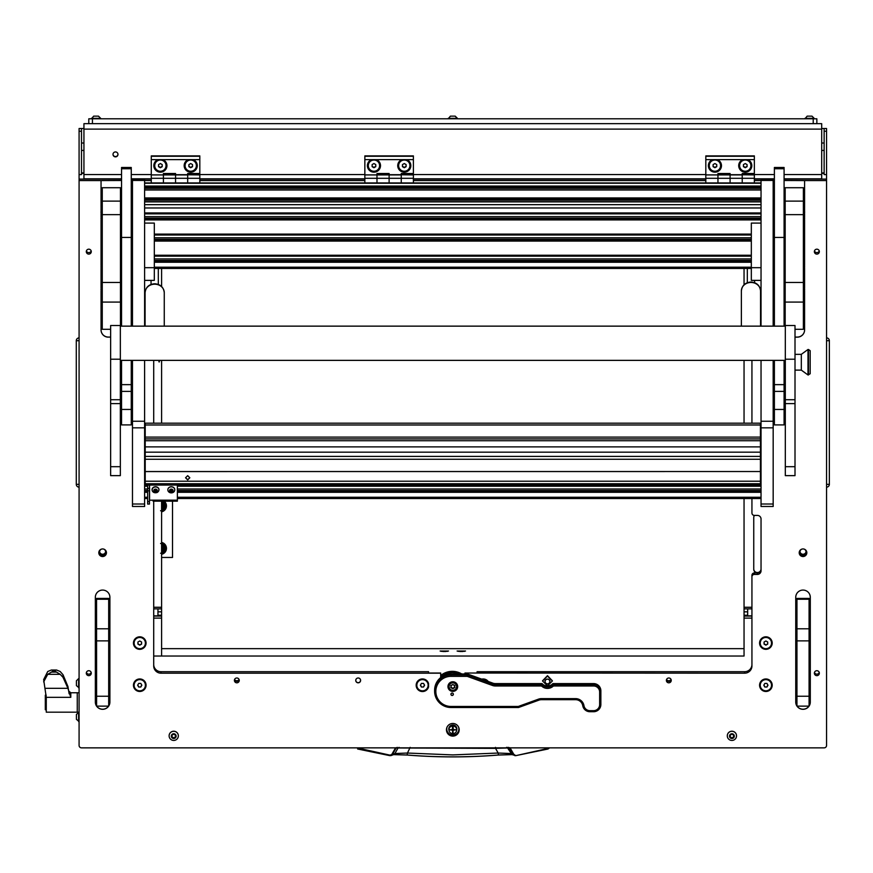 <?xml version="1.0" encoding="UTF-8"?>
<svg xmlns="http://www.w3.org/2000/svg" width="873" height="873" viewBox="0 0 873 873"><rect width="100%" height="100%" fill="white"/><g stroke="black" fill="none" stroke-linecap="round" stroke-linejoin="round"><path stroke-width="1.31" d="M115.487 156.867A2.488 2.466 180 0 0 117.975 154.401A2.488 2.466 180 0 0 115.487 151.935A2.488 2.466 180 0 0 112.999 154.401A2.488 2.466 180 0 0 115.487 156.867M112.999 154.248A2.488 2.466 180 0 0 115.487 156.573A2.488 2.466 180 0 0 117.964 154.248M821.7 128.517L826.556 128.517L826.556 179.107L784.085 179.107M824.134 128.517L824.134 174.6L826.556 174.6M784.085 174.556L821.7 174.556L821.7 129.106L83.939 129.106L83.939 174.556L121.554 174.556M83.939 129.106L83.939 123.66L821.7 123.66L821.7 129.106M83.939 128.517L79.083 128.517L81.505 128.517L81.505 174.6L79.083 174.6L79.083 128.517M121.554 179.107L79.083 179.107L79.083 174.6M81.505 172.789L83.939 173.083M81.505 173.301A4.856 0.589 0 0 0 83.939 173.389M821.7 173.083L824.134 172.789M821.7 173.389A4.856 0.589 0 0 0 824.134 173.301M821.7 174.556L821.7 179.107M83.939 179.107L83.939 174.556M826.556 486.752L826.556 338.288M826.556 484.351L829.35 484.351A2.794 2.794 0 0 1 826.982 487.112A2.794 2.794 0 0 0 829.35 484.351L829.35 340.688A2.794 2.794 179.8 0 0 826.982 337.927M79.083 338.288L79.083 486.752M79.083 484.351L76.289 484.351A2.794 2.794 -0.2 0 0 78.668 487.112A2.794 2.794 0 0 1 76.289 484.351L76.289 340.688A2.794 2.794 0 0 1 78.668 337.927M172.516 501.167L172.516 557.465L161.592 557.465M161.592 543.857A4.671 4.671 0 0 1 161.592 552.871M161.592 553.067A4.856 4.856 0 0 0 164.495 550.95L163.186 553.22L160.567 553.22M164.681 550.634A4.856 4.856 0 0 0 164.681 546.094L165.99 548.364L164.495 550.95M160.567 543.508L163.186 543.508L164.681 546.094M164.495 545.778A4.856 4.856 0 0 0 161.592 543.661M161.592 550.557A2.51 2.51 0 0 0 161.592 546.171M161.592 545.581A3.034 3.034 0 0 1 161.592 551.147M161.592 553.689A5.456 5.456 0 0 0 162.88 553.22M163.338 552.958A5.456 5.456 0 0 0 165.837 548.626M161.592 542.417A6.067 6.067 0 0 1 161.592 554.311M165.837 548.102A5.456 5.456 0 0 0 163.338 543.77M162.88 543.508A5.456 5.456 0 0 0 161.592 543.039M88.795 123.66L88.795 118.804L92.429 118.804L92.429 123.66M813.21 123.66L813.21 118.804L816.855 118.804L816.855 123.66M813.21 118.804L92.429 118.804M508.435 747.364L513.237 754.479L510.716 753.53L498.177 753.039L495.526 748.368L398.055 747.975L394.923 753.53L389.991 755.145L356.762 747.855M495.482 747.364L495.526 748.368L507.584 747.975L512.069 754.632L498.461 755.036L498.177 753.039L452.825 754.905L407.462 753.039L407.167 755.014C437.602 757.469 468.037 757.469 498.483 755.014L511.818 754.534M395.567 747.855L391.879 754.261M511.884 754.567L515.757 755.658L513.237 754.479L513.761 754.261L510.072 747.855M549.554 747.855L548.004 749.001L549.554 747.855M548.877 747.855L548.004 749.001L515.757 755.658L513.761 754.261M357.635 749.001L389.882 755.658L357.777 748.488M389.882 755.658L392.403 754.479L396.156 747.975L395.622 747.757M399.103 747.364L398.055 747.975L396.156 747.975L397.204 747.364M506.536 747.364L510.018 747.757M393.821 754.534L407.178 755.036L393.57 754.632L394.923 753.53L407.462 753.039L410.157 747.364M98.005 116.142L93.673 116.142L91.458 118.804M98.191 116.142L93.673 116.142M98.474 116.142L100.679 118.346L91.458 118.346M43.65 681.878L47.731 674.327L53.962 670.562L51.354 670.028L47.731 671.512L43.65 679.598L46.269 697.331L46.269 712.182L77.261 712.182L77.261 692.758L77.261 712.182L79.083 712.182M69.131 693.795L67.93 686.505L63.009 674.72L60.204 671.512L56.581 670.028L53.962 670.551L60.204 674.327L63.009 677.317L67.93 688.317L70.789 697.331L46.269 697.331M51.354 670.028L56.581 670.028L51.354 670.028M47.731 674.327L60.204 674.327M49.772 674.327L58.644 674.327M46.269 709.749L45.309 709.749L45.309 695.192L46.193 695.192M78.625 721.535L78.625 712.313L76.409 714.518L76.409 719.33L79.083 721.535M78.625 687.804L78.625 678.594L76.409 680.798L76.409 685.6L79.083 687.815M811.497 116.142L807.165 116.142L804.961 118.804M811.683 116.142L807.165 116.142M811.977 116.142L814.182 118.346L804.961 118.346M454.746 116.142L450.413 116.142L448.209 118.804M454.942 116.142L450.413 116.142M457.43 118.804L455.226 116.142L457.43 118.346L448.209 118.346M161.592 511.218A5.456 5.456 0 0 0 162.88 510.749M163.338 510.487A5.456 5.456 0 0 0 165.837 506.154M164.179 501.167A6.067 6.067 0 0 1 161.592 511.84M165.837 505.631A5.456 5.456 0 0 0 163.338 501.298M161.592 501.386A4.671 4.671 0 0 1 161.592 510.41M161.592 510.596A4.856 4.856 0 0 0 164.495 508.479L163.186 510.749L160.567 510.749M164.681 508.162A4.856 4.856 0 0 0 164.681 503.623L165.99 505.893L164.495 508.479M163.186 501.037L164.681 503.623M164.495 503.306A4.856 4.856 0 0 0 161.592 501.189M161.592 508.086A2.51 2.51 0 0 0 161.592 503.699M161.592 503.11A3.034 3.034 0 0 1 161.592 508.675M103.265 548.997A3.034 3.012 0 0 1 102.621 554.955A3.034 3.012 0 0 1 101.977 548.997M99.609 551.605A3.034 3.012 180 0 0 105.633 551.605M803.662 548.997A3.034 3.012 0 0 1 803.018 554.955A3.034 3.012 0 0 1 802.374 548.997M800.006 551.605A3.034 3.012 180 0 0 806.03 551.605M799.199 552.74A3.819 3.798 180 0 0 803.018 556.538A3.819 3.798 180 0 0 806.838 552.74A3.819 3.798 180 0 0 803.018 548.942A3.819 3.798 180 0 0 799.199 552.74M799.21 552.369A3.819 3.798 180 0 0 806.827 552.369M98.802 552.74A3.819 3.798 180 0 0 102.621 556.538A3.819 3.798 180 0 0 106.441 552.74A3.819 3.798 180 0 0 102.621 548.942A3.819 3.798 180 0 0 98.802 552.74M98.824 552.369A3.819 3.798 180 0 0 106.43 552.369M446.452 729.784A6.373 6.318 180 0 0 452.825 736.103A6.373 6.318 180 0 0 459.187 729.784A6.373 6.318 180 0 0 452.825 723.466A6.373 6.318 180 0 0 446.452 729.784M446.463 729.337A6.373 6.318 180 0 0 452.825 735.219A6.373 6.318 180 0 0 459.176 729.337M86.307 251.642A2.488 2.466 180 0 0 88.795 254.108A2.488 2.466 180 0 0 91.272 251.642A2.488 2.466 180 0 0 88.795 249.176A2.488 2.466 180 0 0 86.307 251.642M91.163 250.9A2.488 2.466 0 0 1 86.416 250.9M86.307 673.181A2.488 2.466 180 0 0 88.795 675.647A2.488 2.466 180 0 0 91.272 673.181A2.488 2.466 180 0 0 88.795 670.704A2.488 2.466 180 0 0 86.307 673.181M91.163 672.439A2.488 2.466 0 0 1 86.416 672.439M814.367 673.181A2.488 2.466 180 0 0 816.855 675.647A2.488 2.466 180 0 0 819.343 673.181A2.488 2.466 180 0 0 816.855 670.704A2.488 2.466 180 0 0 814.367 673.181M819.223 672.439A2.488 2.466 0 0 1 814.476 672.439M814.367 251.642A2.488 2.466 180 0 0 816.855 254.108A2.488 2.466 180 0 0 819.343 251.642A2.488 2.466 180 0 0 816.855 249.176A2.488 2.466 180 0 0 814.367 251.642M819.223 250.9A2.488 2.466 0 0 1 814.476 250.9M355.748 680.405A2.423 2.412 180 0 0 358.17 682.817A2.423 2.412 180 0 0 360.604 680.405A2.423 2.412 180 0 0 358.17 677.994A2.423 2.412 180 0 0 355.748 680.405M234.401 680.405A2.423 2.412 180 0 0 236.834 682.817A2.423 2.412 180 0 0 239.257 680.405A2.423 2.412 180 0 0 236.834 677.994A2.423 2.412 180 0 0 234.401 680.405M234.521 679.663A2.423 2.412 180 0 0 239.137 679.663M666.383 680.405A2.423 2.412 180 0 0 668.816 682.817A2.423 2.412 180 0 0 671.239 680.405A2.423 2.412 180 0 0 668.816 677.994A2.423 2.412 180 0 0 666.383 680.405M666.503 679.663A2.423 2.412 180 0 0 671.119 679.663M133.449 643.074A6.307 6.264 180 0 0 139.756 649.326A6.307 6.264 180 0 0 146.064 643.074A6.307 6.264 180 0 0 139.756 636.81A6.307 6.264 180 0 0 133.449 643.074M759.575 643.074A6.307 6.264 180 0 0 765.883 649.326A6.307 6.264 180 0 0 772.201 643.074A6.307 6.264 180 0 0 765.883 636.81A6.307 6.264 180 0 0 759.575 643.074M416.17 685.218A6.307 6.264 180 0 0 428.61 686.745A24.258 24.084 180 0 1 428.556 685.218L428.556 683.526A6.307 6.264 180 0 0 416.17 685.218M133.449 685.218A6.307 6.264 180 0 0 139.756 691.481A6.307 6.264 180 0 0 146.064 685.218A6.307 6.264 180 0 0 139.756 678.954A6.307 6.264 180 0 0 133.449 685.218M759.575 685.218A6.307 6.264 180 0 0 765.883 691.481A6.307 6.264 180 0 0 772.201 685.218A6.307 6.264 180 0 0 765.883 678.954A6.307 6.264 180 0 0 759.575 685.218M744.647 673.181L744.647 671.697L477.084 671.697L477.084 673.028L464.96 673.028L744.647 673.181A7.279 7.224 0 0 0 751.937 665.957L751.937 575.351A2.423 2.412 0 0 1 754.359 572.939L757.393 572.939A3.645 3.612 180 0 0 761.038 569.327L761.038 519.02A3.645 3.612 180 0 0 757.393 515.408L754.359 515.408A2.423 2.412 180 0 1 751.937 512.997L751.937 498.505M153.713 664.473A7.279 7.224 180 0 0 160.992 671.697L428.556 671.697L428.556 673.028L440.69 673.028L440.69 677.59M744.647 671.697A7.279 7.224 180 0 0 751.937 664.473M774.384 179.107L754.359 179.107L774.384 179.107M705.821 179.107L413.387 179.107L705.821 179.107M364.849 179.107L199.819 179.107L364.849 179.107M151.28 179.107L131.256 179.107L151.28 179.107M754.359 572.939L754.359 574.423L757.393 574.423A3.645 3.612 180 0 0 761.038 570.8L761.038 568.923A3.645 3.612 180 0 1 757.393 572.535A3.645 3.612 180 0 1 753.748 568.923M809.085 706.082A7.279 7.224 0 0 0 810.297 702.088L810.297 597.307A7.279 7.224 0 0 0 803.018 590.072A7.279 7.224 0 0 0 795.74 597.307L795.74 702.088A7.279 7.224 0 0 0 796.951 706.082M809.042 706.137A7.279 7.224 0 0 1 796.994 706.137M108.689 706.082A7.279 7.224 0 0 0 109.9 702.088L109.9 597.307A7.279 7.224 0 0 0 102.621 590.072A7.279 7.224 0 0 0 95.343 597.307L95.343 702.088A7.279 7.224 0 0 0 96.554 706.082M108.645 706.137A7.279 7.224 0 0 1 96.597 706.137L96.554 598.42L108.689 598.42L108.689 599.249L96.554 599.249M488.214 681.475A6.307 6.264 180 0 0 481.71 679.129M131.256 219.941A6.788 6.733 0 0 1 132.478 222.724M132.478 284.172A6.788 6.733 0 0 1 131.256 286.955M101.05 329.841A7.279 7.224 180 0 0 108.328 337.065L110.631 337.153M108.328 337.153A7.279 7.224 0 0 1 101.05 329.929L101.05 290.709M79.083 179.107L79.083 180.58L101.05 180.58L101.05 207.894M101.05 210.273L101.05 211.157M101.05 213.536L101.05 217.53M101.05 219.909L101.05 265.708M101.05 268.076L101.05 288.341M79.083 180.58L79.083 745.444A2.423 2.412 180 0 0 81.505 747.855L824.134 747.855A2.423 2.412 180 0 0 826.556 745.444L826.556 179.107M804.6 207.894L804.6 180.58L826.556 180.58M795.008 337.153L797.311 337.153A7.279 7.224 0 0 0 804.6 329.929L804.6 290.709M804.6 288.341L804.6 268.076M804.6 265.708L804.6 219.909M804.6 217.53L804.6 213.536M804.6 211.157L804.6 210.273M131.256 180.58L132.478 180.58M144.612 180.58L151.28 180.58M199.819 180.58L364.849 180.58M413.387 180.58L705.821 180.58M754.359 180.58L761.038 180.58M773.172 180.58L774.384 180.58M754.359 574.423A2.423 2.412 180 0 0 751.937 576.824M464.96 673.181L464.96 673.956M160.992 671.697L160.992 673.181L440.69 673.181M160.992 673.181A7.279 7.224 0 0 1 153.713 665.957L153.713 501.167M153.713 360.363L153.713 423.187M751.937 423.187L751.937 360.363M804.6 180.58L784.085 180.493M121.554 180.493L101.05 180.58M95.343 597.307L95.343 701.99A7.279 7.224 180 0 0 96.554 705.984M96.663 706.137A7.279 7.224 180 0 0 108.59 706.137M108.689 705.984A7.279 7.224 180 0 0 109.9 701.99M108.328 337.065L110.631 337.065M121.554 289.181L120.463 289.181M795.008 337.065L797.311 337.065A7.279 7.224 180 0 0 804.6 329.841M795.74 597.307L795.74 701.99A7.279 7.224 180 0 0 796.951 705.984M797.06 706.137A7.279 7.224 180 0 0 808.976 706.137M809.085 705.984A7.279 7.224 180 0 0 810.297 701.99M120.463 288.843L121.554 288.843M131.256 285.471A6.089 6.035 180 0 0 131.888 282.808L131.888 223.794A6.089 6.035 180 0 0 131.256 221.131M131.256 221.207A6.046 6.002 0 0 1 131.845 223.794L131.845 282.808A6.046 6.002 0 0 1 131.256 285.395M121.554 288.81L120.463 288.81M121.554 288.592L120.463 288.592M235.557 680.984A2.728 2.706 180 0 0 238.1 680.984M234.564 679.543A2.728 2.706 180 0 0 239.093 679.543M667.539 680.984A2.728 2.706 180 0 0 670.082 680.984M666.546 679.543A2.728 2.706 180 0 0 671.075 679.543M465.527 651.018L457.103 651.018L465.527 651.018M448.536 651.018L440.112 651.018L448.536 651.018M744.047 648.65L161.592 648.65M751.937 618.106L744.047 618.106L744.047 656.038L153.713 656.038L161.592 656.038L161.592 618.106L153.713 618.106M744.047 618.106L744.047 616.076L751.937 616.076M751.937 608.852L744.047 608.852L744.047 616.076M744.047 608.852L744.047 607.27L751.937 607.27M744.047 268.447L744.047 284.773M744.047 360.363L744.047 423.187M744.047 498.505L744.047 607.27M754.458 515.408A3.645 3.612 180 0 0 753.748 517.536L753.748 569.327A3.645 3.612 180 0 0 757.393 572.939A3.645 3.612 180 0 0 761.038 569.327M747.681 608.852L747.681 615.858L751.937 615.858M153.713 607.27L161.592 607.27L161.592 501.167M161.592 423.187L161.592 360.363M161.592 286.508L161.592 268.447M161.592 607.27L161.592 608.852L153.713 608.852M153.713 616.076L161.592 616.076L161.592 608.852M161.592 616.076L161.592 618.106M153.713 615.858L157.958 615.858L157.958 608.852M157.904 159.639A6.548 6.504 180 0 0 160.381 172.167A6.548 6.504 180 0 0 162.858 159.639L151.28 159.639L151.28 155.896L199.819 155.896L199.819 159.639L188.241 159.639A6.548 6.504 180 0 0 190.718 172.167A6.548 6.504 180 0 0 193.195 159.639M151.28 182.948L151.28 178.299L163.415 178.299L163.415 182.948L163.415 173.498L175.549 173.498L175.549 174.698L187.684 174.698L187.684 173.498L199.819 173.498L199.819 159.639M151.28 178.299L151.28 174.916L163.415 174.916L163.415 178.299L187.684 178.299L187.684 182.948L187.684 174.698L199.819 174.731M151.28 174.916L187.684 174.916L187.684 178.299L199.819 178.299L199.819 182.948M151.28 174.698L151.28 159.639M175.549 182.948L175.549 174.916L175.549 182.948M188.241 159.639L162.858 159.639M151.28 156.267L199.819 156.267M199.819 174.916L187.684 174.775L199.819 174.916L199.819 178.299M163.415 174.775L175.549 174.916L163.415 174.775M458.576 727.078A6.067 6.024 0 0 1 452.825 735.001A6.067 6.024 0 0 1 446.758 728.977L446.758 728.879A6.067 6.024 0 0 1 446.965 727.285M458.892 728.977L458.892 728.879A6.067 6.024 0 0 0 458.674 727.285M448.962 730.232A4.059 4.038 0 0 1 452.825 724.95A4.059 4.038 0 0 1 456.688 730.232M456.885 728.879A4.059 4.038 0 0 1 456.699 729.97M448.94 729.97A4.059 4.038 0 0 1 448.755 728.879M446.758 728.977A6.067 6.024 0 0 1 447.063 727.078M452.825 732.971L453.185 730.199L455.979 729.839L453.185 729.479L453.185 727.067L452.454 727.067L452.454 729.479L449.66 729.839L452.454 730.199L452.825 732.971M452.454 732.512L453.185 732.512M456.699 729.763A3.885 3.852 180 0 0 452.825 725.834A3.885 3.852 180 0 0 448.94 729.763M452.825 733.691A3.885 3.852 180 0 0 456.699 729.839A3.885 3.852 180 0 0 452.825 725.987A3.885 3.852 180 0 0 448.94 729.839A3.885 3.852 180 0 0 452.825 733.691M449.671 729.795L452.454 730.199M453.185 730.199L455.968 729.795M452.825 691.405A4.856 4.812 180 0 0 457.67 686.582A4.856 4.812 180 0 0 452.825 681.769A4.856 4.812 180 0 0 447.969 686.582A4.856 4.812 180 0 0 452.825 691.405M447.98 686.287A4.856 4.812 180 0 0 452.825 690.805A4.856 4.812 180 0 0 457.67 686.287M452.149 695.465A1.211 1.2 180 0 0 453.36 694.264A1.211 1.2 180 0 0 452.149 693.053A1.211 1.2 180 0 0 450.926 694.264A1.211 1.2 180 0 0 452.149 695.465M552.893 683.592L593.575 683.592A7.279 7.224 0 0 1 600.864 690.816L600.864 704.5A7.279 7.224 0 0 1 593.575 711.724L589.941 711.724A7.279 7.224 0 0 1 582.76 705.7A7.279 7.224 180 0 0 575.58 699.688L541.467 699.688A7.279 7.224 180 0 0 538.979 700.124L518.518 707.512L451.003 707.512A16.38 16.26 0 0 1 434.623 691.252A16.38 16.26 0 0 1 451.003 674.993L467.404 674.993L492.874 684.192A7.279 7.224 180 0 0 495.362 684.628L542.046 684.628L542.046 683.592A7.279 7.224 180 0 0 552.893 683.592L552.893 684.628L593.575 684.628A7.279 7.224 0 0 1 600.864 691.853L599.642 692.005A6.067 6.024 180 0 0 593.575 685.982L553.417 685.982A8.49 8.435 0 0 1 541.522 685.982L495.362 685.982A8.49 8.435 0 0 1 492.459 685.469L467.197 676.346L451.003 676.346A15.168 15.059 180 0 0 435.834 691.405A15.168 15.059 180 0 0 451.003 706.453L518.3 706.453L538.565 699.131A8.49 8.435 0 0 1 541.467 698.629L575.58 698.629A8.49 8.435 0 0 1 583.961 705.657A6.067 6.024 180 0 0 589.941 710.666L593.575 710.666A6.067 6.024 180 0 0 599.642 704.653L599.642 692.005M541.522 685.982L542.046 684.628A7.279 7.224 180 0 0 552.893 684.628L553.417 685.982M451.003 676.346L451.003 673.956L467.404 673.956L467.197 676.346M467.404 673.956L492.874 683.155A7.279 7.224 180 0 0 495.362 683.592L542.046 683.592M451.003 673.956A16.38 16.26 180 0 0 434.623 690.216L434.623 691.252M518.518 707.512L518.3 706.453M712.444 159.639A6.548 6.504 180 0 0 714.922 172.167A6.548 6.504 180 0 0 717.399 159.639L705.821 159.639L705.821 155.896L754.359 155.896L754.359 159.639L742.781 159.639A6.548 6.504 180 0 0 745.258 172.167A6.548 6.504 180 0 0 747.735 159.639M705.821 182.948L705.821 178.299L717.955 178.299L717.955 182.948L717.955 173.498L730.09 173.498L730.09 174.698L742.225 174.698L742.225 173.498L754.359 173.498L754.359 159.639M705.821 178.299L705.821 174.916L717.955 174.916L717.955 178.299L742.225 178.299L742.225 182.948L742.225 174.698L754.359 174.731M705.821 174.916L742.225 174.916L742.225 178.299L754.359 178.299L754.359 182.948M705.821 174.698L705.821 159.639M730.09 182.948L730.09 174.916L730.09 182.948M742.781 159.639L717.399 159.639M705.821 156.267L754.359 156.267M754.359 174.916L742.225 174.775L754.359 174.916L754.359 178.299M717.955 174.775L730.09 174.916L717.955 174.775M371.472 159.639A6.548 6.504 180 0 0 373.95 172.167A6.548 6.504 180 0 0 376.427 159.639L364.849 159.639L364.849 155.896L413.387 155.896L413.387 159.639L401.809 159.639A6.548 6.504 180 0 0 404.286 172.167A6.548 6.504 180 0 0 406.763 159.639M364.849 182.948L364.849 178.299L376.983 178.299L376.983 182.948L376.983 173.498L389.118 173.498L389.118 174.698L401.253 174.698L401.253 173.498L413.387 173.498L413.387 159.639M364.849 178.299L364.849 174.916L376.983 174.916L376.983 178.299L401.253 178.299L401.253 182.948L401.253 174.698L413.387 174.731M364.849 174.916L401.253 174.916L401.253 178.299L413.387 178.299L413.387 182.948M364.849 174.698L364.849 159.639M389.118 182.948L389.118 174.916L389.118 182.948M401.809 159.639L376.427 159.639M364.849 156.267L413.387 156.267M413.387 174.916L401.253 174.775L413.387 174.916L413.387 178.299M376.983 174.775L389.118 174.916L376.983 174.775M166.023 165.597A5.642 5.598 180 0 0 163.207 160.708A5.642 5.598 180 0 0 154.739 165.597M157.566 170.486A5.642 5.598 180 0 0 166.023 165.63A5.642 5.598 180 0 0 163.207 160.785A5.642 5.598 180 0 0 154.739 165.63A5.642 5.598 180 0 0 157.566 170.486M162.203 166.678L162.203 164.593L160.381 163.546L158.559 164.593L158.559 166.678L160.381 167.725L162.203 166.678M158.559 164.593L158.559 166.339L160.381 167.376L162.203 166.339L162.203 164.593M379.591 165.597A5.642 5.598 180 0 0 376.765 160.708A5.642 5.598 180 0 0 368.308 165.597M371.123 170.486A5.642 5.598 180 0 0 379.591 165.63A5.642 5.598 180 0 0 376.765 160.785A5.642 5.598 180 0 0 368.308 165.63A5.642 5.598 180 0 0 371.123 170.486M375.772 166.678L375.772 164.593L373.95 163.546L372.127 164.593L372.127 166.678L373.95 167.725L375.772 166.678M372.127 164.593L372.127 166.339L373.95 167.376L375.772 166.339L375.772 164.593M720.563 165.597A5.642 5.598 180 0 0 717.748 160.708A5.642 5.598 180 0 0 709.28 165.597M712.106 170.486A5.642 5.598 180 0 0 720.563 165.63A5.642 5.598 180 0 0 717.748 160.785A5.642 5.598 180 0 0 709.28 165.63A5.642 5.598 180 0 0 712.106 170.486M716.744 166.678L716.744 164.593L714.922 163.546L713.099 164.593L713.099 166.678L714.922 167.725L716.744 166.678M713.099 164.593L713.099 166.339L714.922 167.376L716.744 166.339L716.744 164.593M196.36 165.597A5.642 5.598 180 0 0 193.544 160.708A5.642 5.598 180 0 0 185.076 165.597M187.902 170.486A5.642 5.598 180 0 0 196.36 165.63A5.642 5.598 180 0 0 193.544 160.785A5.642 5.598 180 0 0 185.076 165.63A5.642 5.598 180 0 0 187.902 170.486M192.54 166.678L192.54 164.593L190.718 163.546L188.895 164.593L188.895 166.678L190.718 167.725L192.54 166.678M188.895 164.593L188.895 166.339L190.718 167.376L192.54 166.339L192.54 164.593M409.928 165.597A5.642 5.598 180 0 0 407.102 160.708A5.642 5.598 180 0 0 398.645 165.597M401.46 170.486A5.642 5.598 180 0 0 409.928 165.63A5.642 5.598 180 0 0 407.102 160.785A5.642 5.598 180 0 0 398.645 165.63A5.642 5.598 180 0 0 401.46 170.486M406.109 166.678L406.109 164.593L404.286 163.546L402.464 164.593L402.464 166.678L404.286 167.725L406.109 166.678M402.464 164.593L402.464 166.339L404.286 167.376L406.109 166.339L406.109 164.593M750.9 165.597A5.642 5.598 180 0 0 748.085 160.708A5.642 5.598 180 0 0 739.617 165.597M742.443 170.486A5.642 5.598 180 0 0 750.9 165.63A5.642 5.598 180 0 0 748.085 160.785A5.642 5.598 180 0 0 739.617 165.63A5.642 5.598 180 0 0 742.443 170.486M747.081 166.678L747.081 164.593L745.258 163.546L743.436 164.593L743.436 166.678L745.258 167.725L747.081 166.678M743.436 164.593L743.436 166.339L745.258 167.376L747.081 166.339L747.081 164.593M134.115 643.074A5.642 5.598 180 0 0 139.756 648.672A5.642 5.598 180 0 0 145.398 643.074L145.398 642.986A5.642 5.598 180 0 0 139.756 637.388A5.642 5.598 180 0 0 134.115 642.986L134.115 643.074A5.642 5.598 180 0 1 139.756 637.465A5.642 5.598 180 0 1 145.398 643.074M139.756 645.158L141.579 644.11L141.579 642.026L139.756 640.978L137.934 642.026L137.934 644.11L139.756 645.158L141.579 643.772L141.579 642.026M137.934 642.026L137.934 643.772L139.756 644.82M760.241 643.074A5.642 5.598 180 0 0 765.883 648.672A5.642 5.598 180 0 0 771.525 643.074L771.525 642.986A5.642 5.598 180 0 0 765.883 637.388A5.642 5.598 180 0 0 760.241 642.986L760.241 643.074A5.642 5.598 180 0 1 765.883 637.465A5.642 5.598 180 0 1 771.525 643.074M765.883 645.158L767.705 644.11L767.705 642.026L765.883 640.978L764.071 642.026L764.071 644.11L765.883 645.158L767.705 643.772L767.705 642.026M764.071 642.026L764.071 643.772L765.883 644.82M145.398 685.141L145.398 685.218A5.642 5.598 180 0 0 134.868 682.337A5.642 5.598 180 0 0 138.294 690.63A5.642 5.598 180 0 0 145.398 685.218A5.642 5.598 180 0 0 134.868 682.424A5.642 5.598 180 0 0 134.115 685.218L134.115 685.141M138.698 687.029L140.804 687.029L141.852 685.218L140.804 683.417L138.698 683.417L137.65 685.218L138.698 687.029L140.804 687.029M137.748 685.054L138.698 686.691M140.804 686.691L141.753 685.054M771.525 685.141L771.525 685.218A5.642 5.598 180 0 0 761.005 682.337A5.642 5.598 180 0 0 764.432 690.63A5.642 5.598 180 0 0 771.525 685.218A5.642 5.598 180 0 0 761.005 682.424A5.642 5.598 180 0 0 760.241 685.218L760.241 685.141M764.835 687.029L766.941 687.029L767.989 685.218L766.941 683.417L764.835 683.417L763.788 685.218L764.835 687.029L766.941 687.029M763.886 685.054L764.835 686.691M766.941 686.691L767.891 685.054M486.839 680.973A5.642 5.598 180 0 0 483.085 679.62M486.992 681.038A5.642 5.598 180 0 0 482.878 679.543M428.13 685.141L428.13 685.218A5.642 5.598 180 0 0 417.6 682.337A5.642 5.598 180 0 0 421.026 690.63A5.642 5.598 180 0 0 428.13 685.218A5.642 5.598 180 0 0 417.6 682.424A5.642 5.598 180 0 0 416.847 685.218L416.847 685.141M421.43 687.029L423.536 687.029L424.584 685.218L423.536 683.417L421.43 683.417L420.382 685.218L421.43 687.029L423.536 687.029M420.48 685.054L421.43 686.691M423.536 686.691L424.485 685.054M545.101 681.497A2.368 2.346 0 0 1 547.469 679.15A2.368 2.346 0 0 1 549.837 681.497A2.368 2.346 0 0 1 547.469 683.843A2.368 2.346 0 0 1 545.101 681.497M547.469 679.085A2.423 2.412 0 0 1 549.892 681.497A2.423 2.412 0 0 1 547.469 683.908A2.423 2.412 0 0 1 545.047 681.497A2.423 2.412 0 0 1 547.469 679.085M359.938 678.747A2.368 2.346 0 0 1 358.17 682.664A2.368 2.346 0 0 1 356.413 678.747M360.604 680.362A2.423 2.412 0 0 1 358.17 682.73A2.423 2.412 0 0 1 355.748 680.362M445.83 651.498L442.818 651.498M447.62 651.334L441.029 651.334M462.821 651.498L459.809 651.498M464.611 651.334L458.019 651.334M452.825 682.85A3.765 3.732 180 0 0 449.06 686.582A3.765 3.732 180 0 0 452.825 690.314A3.765 3.732 180 0 0 456.579 686.582A3.765 3.732 180 0 0 452.825 682.85M452.825 690.739A4.245 4.212 0 0 1 448.569 686.527A4.245 4.212 0 0 1 452.825 682.304A4.245 4.212 0 0 1 457.07 686.527A4.245 4.212 0 0 1 452.825 690.739M454.451 685.141L454.266 685.174A0.698 0.698 0 0 1 453.327 684.628L452.312 684.628A0.698 0.698 0 0 1 451.374 685.174L450.861 686.036A0.698 0.698 0 0 1 450.861 687.127L451.374 687.989A0.698 0.698 0 0 1 452.312 688.535L453.327 688.535A0.698 0.698 0 0 1 454.266 687.989L454.778 687.127A0.698 0.698 0 0 1 454.778 686.036L454.451 685.141M450.697 685.501L450.861 685.741A0.698 0.698 0 0 1 451.123 686.287L451.123 686.582M450.697 687.367L451.374 687.695A0.698 0.698 0 0 1 452.312 688.24L453.327 688.24A0.698 0.698 0 0 1 454.266 687.695L454.942 687.367M457.07 686.527L457.07 685.992A4.245 4.212 180 0 0 452.825 681.78A4.245 4.212 180 0 0 448.569 685.992L448.569 686.527M454.517 686.582L454.517 686.287A0.698 0.698 0 0 1 454.778 685.741L454.942 685.501M453.251 694.515A1.157 1.146 0 0 1 451.843 695.323A1.157 1.146 0 0 1 451.035 693.915A1.157 1.146 0 0 1 452.454 693.118A1.157 1.146 0 0 1 453.251 694.515M453.36 694.242A1.211 1.2 0 0 1 451.821 695.377A1.211 1.2 0 0 1 450.926 694.242M131.256 409.448L121.554 409.448L121.554 424.911L131.256 424.911L131.256 360.363M131.256 326.142L131.256 237.434L121.554 237.434L121.554 326.142M121.554 409.448L121.554 360.363M131.256 168.762L121.554 168.762L121.554 167.485L131.256 167.485L131.256 237.434M121.554 168.762L121.554 237.434M784.085 409.448L774.384 409.448L774.384 424.911L784.085 424.911L784.085 360.363M784.085 326.142L784.085 237.434L774.384 237.434L774.384 326.142M774.384 409.448L774.384 360.363M784.085 168.762L774.384 168.762L774.384 167.485L784.085 167.485L784.085 237.434M774.384 168.762L774.384 237.434M144.612 360.363L144.612 506.482L132.478 506.482L132.478 504.016L144.612 504.016M144.612 427.846L132.478 427.846L132.478 504.016M144.612 180.438L132.478 180.438L132.478 179.816L144.612 179.816L144.612 326.142M132.478 180.438L132.478 326.142M132.478 360.363L132.478 421.244L144.612 421.244M132.478 427.846L132.478 421.244M773.172 360.363L773.172 427.846L761.038 427.846L761.038 504.016L773.172 504.016L773.172 506.482L761.038 506.482L761.038 504.016M773.172 427.846L773.172 504.016M773.172 180.438L761.038 180.438L761.038 179.816L773.172 179.816L773.172 326.142M761.038 180.438L761.038 326.142M761.038 360.363L761.038 421.244L773.172 421.244M761.038 427.846L761.038 421.244M144.612 280.375L154.314 280.375L154.314 267.684L144.612 267.684M144.612 223.095L154.314 223.095L154.314 267.684M761.038 223.095L751.326 223.095L751.326 280.375L761.038 280.375M761.038 267.684L751.326 267.684M147.646 501.593L149.458 501.593L149.458 504.07L147.646 504.07L147.646 485.061M147.646 488.4L149.458 488.4L149.458 485.061M149.458 488.4L149.458 490.833L147.646 490.833M149.458 501.593L149.458 490.833M153.102 500.916L153.102 500.174L177.372 500.174L177.372 485.061M177.372 500.916L177.372 500.174M149.458 500.229L153.102 500.174M187.684 475.654L189.812 477.782L187.684 479.91L185.556 477.782L187.684 475.654M185.567 477.695L187.684 479.724L189.812 477.695M145.213 483.74L760.427 483.74L760.427 485.061L145.213 485.017L145.213 459.274L760.427 459.274L760.427 471.54L145.213 471.54M760.427 446.889L145.213 446.889L145.213 437.111L760.427 437.111L760.427 452.17L145.213 452.17L145.213 459.274M760.427 483.74L760.427 481.219L145.213 481.219M145.213 471.573L760.427 471.54M145.213 456.404L760.427 456.404L760.427 459.274M760.427 452.17L760.427 456.404M760.427 423.35L760.427 424.987L145.213 424.987L145.213 437.111M760.427 424.987L760.427 437.111M145.213 452.17L145.213 446.889M145.213 424.987L145.213 423.35M760.427 471.573L760.427 481.219M170.115 490.561L172.494 490.79M170.737 491.695L172.734 491.379L172.865 490.102L171.795 489.404L169.875 489.982L169.711 491.139L170.737 491.695M170.115 490.506L170.071 489.775M169.657 491.292A1.779 1.55 0 0 1 172.941 490.069A1.779 1.55 0 0 1 169.657 491.292M168.118 491.041A3.459 3.012 0 0 1 174.491 488.684A3.459 3.012 0 0 1 168.118 491.041M174.764 489.786A3.459 3.012 180 0 0 167.845 489.698A3.459 3.012 180 0 0 167.845 489.786M159.41 360.363L159.41 361.891M158.93 361.891L158.93 360.363M154.335 490.561L156.714 490.79M154.968 491.695L156.954 491.379L157.096 490.102L156.027 489.404L154.095 489.982L153.932 491.139L154.968 491.695M154.335 490.506L154.303 489.775M153.888 491.292A1.779 1.55 0 0 1 157.173 490.069A1.779 1.55 0 0 1 153.888 491.292M152.349 491.041A3.459 3.012 0 0 1 158.711 488.684A3.459 3.012 0 0 1 152.349 491.041M158.984 489.786A3.459 3.012 180 0 0 152.066 489.698A3.459 3.012 180 0 0 152.077 489.786M120.463 214.638L102.261 214.638L102.261 187.717L120.463 187.717L120.463 302.08L102.261 302.08L102.261 282.459L120.463 282.459M120.463 326.142L120.463 302.08M110.631 329.296L102.261 329.296L102.261 302.08M102.261 214.638L102.261 282.459M803.378 214.638L785.176 214.638L785.176 187.717L803.378 187.717L803.378 329.296L795.008 329.296M803.378 302.08L785.176 302.08L785.176 326.142M785.176 302.08L785.176 282.459L803.378 282.459M785.176 214.638L785.176 282.459M96.554 696.228L108.689 696.228L108.689 640.88L96.554 640.88M108.689 696.228L108.689 706.137L96.554 706.137M96.554 628.789L108.689 628.789L108.689 599.249M108.689 628.789L108.689 640.88M796.951 640.88L796.951 598.42L809.085 598.42L809.085 640.88L796.951 640.88L796.951 696.228L809.085 696.228L809.085 706.137L796.951 706.137L796.951 696.228M809.085 640.88L809.085 696.228M796.951 599.249L809.085 599.249M785.307 466.695L785.307 475.643L795.008 475.643L795.008 325.531L785.307 325.531L785.307 466.695L795.008 466.695M110.631 466.695L110.631 475.643L120.343 475.643L120.343 325.531L110.631 325.531L110.631 466.695L120.343 466.695M803.662 209.607A9.712 1.179 0 0 0 804.666 209.084L803.662 204.773L803.662 213.361M101.977 209.607L101.977 204.773L100.973 209.084A9.712 1.179 180 0 0 101.977 209.607L102.261 213.394M101.977 213.361L100.973 209.084M810.177 350.695L810.177 373.753L808.005 374.964L808.005 349.484L808.463 374.964L808.463 349.484L810.177 350.695M808.005 349.484L801.316 354.34L801.316 370.119L808.005 374.964M784.085 371.08L785.307 371.08M784.085 368.504L785.307 368.504M101.977 290.054L101.977 285.209L100.973 289.52A9.712 1.179 180 0 0 101.977 290.054L102.261 293.841M101.977 267.422L101.977 262.587L100.973 266.898A9.712 1.179 180 0 0 101.977 267.422L102.261 271.208M101.977 271.176L100.973 266.898M101.977 219.243L101.977 214.409L100.973 218.719A9.712 1.179 180 0 0 101.977 219.243L102.261 223.03M101.977 222.997L100.973 218.719M803.662 290.054A9.712 1.179 0 0 0 804.666 289.52L803.662 285.209L803.378 293.841M803.662 267.422A9.712 1.179 0 0 0 804.666 266.898L803.662 262.587L803.662 271.176M803.662 219.243A9.712 1.179 0 0 0 804.666 218.719L803.662 214.409L803.662 222.997M730.723 734.782A0.698 0.687 0 0 1 730.483 734.739L729.981 735.601A0.698 0.687 0 0 1 729.981 736.67L730.483 737.521A0.698 0.687 0 0 1 731.41 738.056L732.414 738.056A0.698 0.687 0 0 1 733.342 737.521L733.844 736.67A0.698 0.687 0 0 1 733.844 735.601L733.342 734.739A0.698 0.687 0 0 1 732.414 734.204L731.41 734.204A0.698 0.687 0 0 1 730.723 734.782M729.806 736.943L730.483 737.303A0.698 0.687 0 0 1 731.41 737.838L732.414 737.838A0.698 0.687 0 0 1 733.342 737.303L734.018 736.943M731.912 733.746A2.401 2.39 0 0 1 734.313 736.135A2.401 2.39 0 0 1 731.912 738.514A2.401 2.39 0 0 1 729.512 736.135A2.401 2.39 0 0 1 731.912 733.746M731.912 731.29A4.616 4.572 0 0 1 736.517 735.863A4.616 4.572 0 0 1 731.912 740.435A4.616 4.572 0 0 1 727.296 735.863A4.616 4.572 0 0 1 731.912 731.29M736.517 735.863L736.517 735.808A4.616 4.572 180 0 0 731.912 731.225A4.616 4.572 180 0 0 727.296 735.83L727.296 735.863M729.806 735.099L729.981 735.372A0.698 0.687 0 0 1 730.232 736.026M733.593 736.026A0.698 0.687 0 0 1 733.844 735.372L734.018 735.099M172.548 734.782A0.698 0.687 0 0 1 172.297 734.739L171.795 735.601A0.698 0.687 0 0 1 171.795 736.67L172.297 737.521A0.698 0.687 0 0 1 173.236 738.056L174.229 738.056A0.698 0.687 0 0 1 175.157 737.521L175.659 736.67A0.698 0.687 0 0 1 175.659 735.601L175.157 734.739A0.698 0.687 0 0 1 174.229 734.204L173.236 734.204A0.698 0.687 0 0 1 172.548 734.782M171.621 736.943L172.297 737.303A0.698 0.687 0 0 1 173.236 737.838L174.229 737.838A0.698 0.687 0 0 1 175.157 737.303L175.833 736.943M173.727 733.746A2.401 2.39 0 0 1 176.128 736.135A2.401 2.39 0 0 1 173.727 738.514A2.401 2.39 0 0 1 171.326 736.135A2.401 2.39 0 0 1 173.727 733.746M173.727 731.29A4.616 4.572 0 0 1 178.343 735.863A4.616 4.572 0 0 1 173.727 740.435A4.616 4.572 0 0 1 169.122 735.863A4.616 4.572 0 0 1 173.727 731.29M178.343 735.863L178.343 735.808A4.616 4.572 180 0 0 173.727 731.225A4.616 4.572 180 0 0 169.122 735.83L169.122 735.863M171.621 735.099L171.795 735.372A0.698 0.687 0 0 1 172.046 736.026M175.408 736.026A0.698 0.687 0 0 1 175.659 735.372L175.833 735.099M826.556 131.234L824.134 131.234M131.256 174.556L151.28 174.556M163.415 174.556L175.549 174.556M187.684 174.556L364.849 174.556M376.983 174.556L389.118 174.556M401.253 174.556L705.821 174.556M717.955 174.556L730.09 174.556M742.225 174.556L774.384 174.556M79.083 131.234L81.505 131.234M826.556 340.688L829.35 340.688M79.083 340.688L76.289 340.688M161.592 551.856A3.699 3.699 0 0 0 161.592 544.872M547.873 748.488L515.757 755.658L548.004 749.001M70.789 693.599L70.789 697.331M45.123 688.317L67.93 688.317M63.009 674.72L63.009 677.317M51.354 672.101L56.581 672.101M161.592 509.396A3.699 3.699 0 0 0 161.592 502.401M757.393 572.939L757.393 574.423M131.888 282.808L132.478 282.928M131.888 223.794L132.478 223.914M131.256 282.928L131.845 282.808M131.256 223.914L131.845 223.794M747.681 615.214L744.047 615.214M747.681 611.842L744.047 611.842M157.958 611.842L161.592 611.842M157.958 615.214L161.592 615.214M593.575 685.982L593.575 683.592M495.362 683.592L495.362 685.982M492.459 685.469L492.874 683.155M593.575 710.666L593.575 711.724M589.941 711.724L589.941 710.666M582.76 705.7L583.961 705.657M599.642 704.653L600.864 704.5M575.58 699.688L575.58 698.629M541.467 699.688L541.467 698.629M538.979 700.124L538.565 699.131M451.003 707.512L451.003 706.453M440.69 676.51A18.202 18.071 -0 0 1 459.918 673.956M459.242 673.956A17.962 17.82 180 0 0 440.69 676.859M461.773 673.956A18.202 18.071 180 0 0 440.69 675.538L451.69 671.348L461.784 673.956M131.256 384.644L121.554 384.644M131.256 391.377L121.554 391.377M784.085 384.644L774.384 384.644M784.085 391.377L774.384 391.377M144.612 489L147.646 489M177.372 489L761.038 489M144.612 486.228L147.646 486.228M177.372 486.228L761.038 486.228M144.612 485.694L147.646 485.694M177.372 485.694L761.038 485.694M144.612 485.323L147.646 485.323M177.372 485.323L761.038 485.323M761.038 471.147L760.427 471.147M145.213 471.147L144.612 471.147M761.038 469.827L760.427 469.827M145.213 469.827L144.612 469.827M144.612 469.401L145.213 469.401M760.427 469.401L761.038 469.401M144.612 467.841L145.213 467.841M760.427 467.841L761.038 467.841M144.612 465.08L145.213 465.08M760.427 465.08L761.038 465.08M144.612 464.534L145.213 464.534M760.427 464.534L761.038 464.534M144.612 464.163L145.213 464.163M760.427 464.163L761.038 464.163M761.038 449.988L760.427 449.988M145.213 449.988L144.612 449.988M761.038 448.667L760.427 448.667M145.213 448.667L144.612 448.667M144.612 448.253L145.213 448.253M760.427 448.253L761.038 448.253M144.612 446.692L145.213 446.692M760.427 446.692L761.038 446.692M144.612 443.921L145.213 443.921M760.427 443.921L761.038 443.921M144.612 443.375L145.213 443.375M760.427 443.375L761.038 443.375M144.612 443.004L145.213 443.004M760.427 443.004L761.038 443.004M761.038 438.039L760.427 438.039M145.213 438.039L144.612 438.039M761.038 434.732L760.427 434.732M145.213 434.732L144.612 434.732M761.038 431.939L760.427 431.939M145.213 431.939L144.612 431.939M144.612 430.214L145.213 430.214M760.427 430.214L761.038 430.214M761.038 430.073L760.427 430.073M145.213 430.073L144.612 430.073M144.612 429.33L145.213 429.33M760.427 429.33L761.038 429.33M144.612 428.01L145.213 428.01M760.427 428.01L761.038 428.01M761.038 425.216L760.427 425.216M145.213 425.216L144.612 425.216M761.038 497.272L177.372 497.272M147.646 497.272L144.612 497.272M761.038 492.296L177.372 492.296M147.646 492.296L144.612 492.296M761.038 490.975L177.372 490.975M147.646 490.975L144.612 490.975M144.612 490.561L147.646 490.561M177.372 490.561L761.038 490.561M761.038 183.265L144.612 183.265M761.038 186.058L144.612 186.058M761.038 187.379L144.612 187.379M761.038 188.121L144.612 188.121M761.038 188.262L144.612 188.262M761.038 189.987L144.612 189.987M761.038 197.953L144.612 197.953M761.038 199.273L144.612 199.273M761.038 200.015L144.612 200.015M761.038 200.146L144.612 200.146M761.038 201.87L144.612 201.87M761.038 204.664L144.612 204.664M761.038 207.97L144.612 207.97M761.038 212.947L144.612 212.947M761.038 213.318L144.612 213.318M761.038 213.863L144.612 213.863M761.038 216.624L144.612 216.624M761.038 218.185L144.612 218.185M761.038 218.599L144.612 218.599M761.038 219.92L144.612 219.92M751.326 234.095L154.314 234.095M751.326 234.466L154.314 234.466M751.326 235.012L154.314 235.012M751.326 237.783L154.314 237.783M751.326 239.344L154.314 239.344M751.326 239.759L154.314 239.759M751.326 241.079L154.314 241.079M751.326 255.254L154.314 255.254M751.326 255.625L154.314 255.625M751.326 256.171L154.314 256.171M751.326 258.932L154.314 258.932M751.326 260.503L154.314 260.503M751.326 260.918L154.314 260.918M751.326 262.238L154.314 262.238M751.326 267.203L154.314 267.203M149.578 500.174L149.578 485.061M760.427 440.745L145.213 440.745M760.427 438.923L145.213 438.923M170.781 490.953L170.781 491.848M171.49 491.03L171.49 491.925M172.199 490.768L172.199 491.663M170.159 490.55L170.159 491.444M155.001 490.953L155.001 491.848M155.71 491.03L155.71 491.925M156.431 490.768L156.431 491.663M154.39 490.55L154.39 491.444M102.261 201.117L120.463 201.117M785.176 201.117L803.378 201.117M796.951 628.789L809.085 628.789M785.307 403.599L795.008 403.599M785.307 399.725L795.008 399.725M785.307 359.218L795.008 359.218M110.631 403.599L120.343 403.599M110.631 399.725L120.343 399.725M110.631 359.218L120.343 359.218M145.093 292.673C145.726 287.206 148.923 284.238 154.685 283.769C160.446 284.238 163.633 287.206 164.266 292.673A9.581 8.49 180 0 0 154.685 284.183A9.581 8.49 180 0 0 145.093 292.673L145.093 326.142M741.373 290.949C742.006 285.471 745.204 282.503 750.966 282.034C756.727 282.503 759.925 285.471 760.547 290.949A9.581 8.49 180 0 0 750.966 282.459A9.581 8.49 180 0 0 741.373 290.949L741.373 326.142M101.715 212.805A9.712 1.179 180 0 1 100.973 212.346L101.115 210.72M803.924 212.805A9.712 1.179 0 0 0 804.666 212.346L804.535 210.72M821.7 143.019L824.134 143.019M83.939 143.019L81.505 143.019L83.939 143.019M821.7 178.823L784.085 178.823M774.384 178.823L754.359 178.823M705.821 178.823L413.387 178.823M364.849 178.823L199.819 178.823M151.28 178.823L131.256 178.823M121.554 178.823L83.939 178.823M83.939 150.418L81.505 150.418L83.939 150.418M821.7 150.418L824.134 150.418L821.7 150.418M514.808 755.636L515.757 755.658M393.767 754.567L390.831 755.636M498.461 755.036C468.037 757.524 437.602 757.524 407.178 755.036M69.131 691.383L70.789 692.758L79.083 692.758M542.559 680.787L547.469 675.691L552.38 680.787M542.559 680.995L547.469 676.106L552.38 680.995L547.469 685.883L542.559 680.995M549.892 681.497L549.892 680.405M545.047 681.497L545.047 680.405M761.038 485.814L177.372 485.814M147.646 485.814L144.612 485.814M761.038 469.358L760.427 469.358M145.213 469.358L144.612 469.358M761.038 464.654L760.427 464.654M145.213 464.654L144.612 464.654M761.038 448.198L760.427 448.198M145.213 448.198L144.612 448.198M761.038 443.506L760.427 443.506M145.213 443.506L144.612 443.506M761.038 431.808L760.427 431.808M145.213 431.808L144.612 431.808M761.038 430.258L760.427 430.258M145.213 430.258L144.612 430.258M761.038 424.911L760.427 424.911M145.213 424.911L144.612 424.911M761.038 498.505L177.372 498.505M147.646 498.505L144.612 498.505M761.038 490.517L177.372 490.517M147.646 490.517L144.612 490.517M761.038 182.948L144.612 182.948M761.038 188.306L144.612 188.306M761.038 189.856L144.612 189.856M761.038 200.201L144.612 200.201M761.038 201.75L144.612 201.75M761.038 213.438L144.612 213.438M761.038 218.141L144.612 218.141M751.326 234.597L154.314 234.597M751.326 239.3L154.314 239.3M751.326 255.745L154.314 255.745M751.326 260.449L154.314 260.449M751.326 268.447L154.314 268.447M153.102 501.167L177.372 501.167M145.213 423.187L760.427 423.187M145.213 485.061L760.427 485.061M173.018 492.481L169.591 492.481M172.494 489.971L172.494 490.866M157.238 492.481L153.812 492.481M156.714 489.971L156.714 490.866M120.343 326.142L785.307 326.142M120.343 360.363L785.307 360.363M164.266 292.673L164.266 326.142M158.319 268.447L158.319 284.434M151.04 280.375L151.04 284.434M760.547 290.949L760.547 326.142M754.599 280.375L754.599 282.699M747.321 268.447L747.321 282.699M804.666 209.084L803.378 213.394M801.316 370.119L795.008 370.119M774.384 365.263L773.172 365.263M801.316 354.34L795.008 354.34M121.554 232.491L120.463 232.491M121.554 217.923L120.463 217.923M784.085 232.491L785.176 232.491M784.085 217.923L785.176 217.923M101.977 293.83L100.973 289.52M101.508 215.533L100.973 212.346M803.662 293.83L804.666 289.52M804.666 266.898L803.378 271.208M804.131 215.533L804.666 212.346M804.666 218.719L803.378 223.03"/></g></svg>
